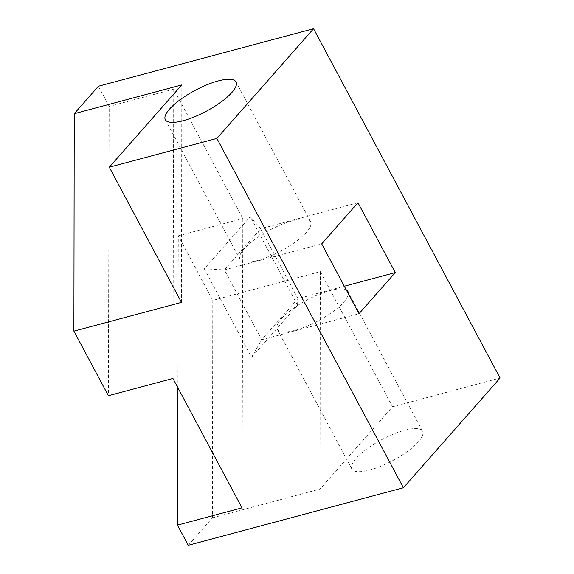 <?xml version="1.0" encoding="UTF-8"?>
<svg xmlns="http://www.w3.org/2000/svg" width="574" height="574" viewBox="0 0 574 574"><rect width="100%" height="100%" fill="white"/><g stroke="black" fill="none" stroke-linecap="round" stroke-linejoin="round"><path stroke-width="0.43" stroke-dasharray="2.87 2.15" d="M346.301 289.949A40.065 11.839 -28.1 0 0 315.628 295.775A40.065 11.839 -28.1 0 0 281.396 318.771A40.065 11.839 -28.1 0 0 277.249 329.297A40.065 11.839 -28.1 0 0 306.265 326.477A40.065 11.839 -28.1 0 0 343.79 302.082A40.065 11.839 -28.1 0 0 348.361 293.802M356.002 458.497A40.065 11.839 -28.1 0 0 351.855 469.03A40.065 11.839 -28.1 0 0 380.878 466.21A40.065 11.839 -28.1 0 0 418.396 441.815A40.065 11.839 -28.1 0 0 422.55 431.282A40.065 11.839 -28.1 0 0 393.527 434.102A40.065 11.839 -28.1 0 0 356.002 458.497M306.48 232.219A40.065 11.839 151.9 0 1 268.962 256.614A40.065 11.839 151.9 0 1 239.939 259.434A40.065 11.839 151.9 0 1 244.094 248.901A40.065 11.839 151.9 0 1 281.612 224.506A40.065 11.839 151.9 0 1 310.634 221.686A40.065 11.839 151.9 0 1 306.48 232.219M98.427 86.236L109.203 106.42L108.393 395.737M181.477 302.383L181.8 84.923M177.861 387.701L178.284 235.806L212.775 300.389L320.342 271.617L320.019 489.077L392.523 406.801L500.098 378.029M320.342 271.617L392.523 406.801M212.775 300.389L212.445 517.841L188.25 545.3M212.445 517.841L320.019 489.077M172.932 378.474L173.743 89.157L242.831 218.543L242.02 507.861M173.743 89.157L109.203 106.42M178.284 235.806L242.831 218.543M357.961 202.722L260.646 228.746L250.25 216.692L204.315 268.811L251.57 357.308L297.504 305.189L297.949 298.616L261.687 339.765L224.384 269.902L260.646 228.746L297.949 298.616L344.307 286.218M251.57 357.308L261.687 339.765L359.001 313.734M204.315 268.811L224.384 269.902L321.698 243.871M297.504 305.189L250.25 216.692M351.855 469.03L277.249 329.297M239.939 259.434L165.334 119.701M310.634 221.686L236.022 81.953M422.55 431.282L347.937 291.549"/><path stroke-width="0.86" d="M169.481 109.168A40.065 11.839 -28.1 0 0 165.334 119.701A40.065 11.839 -28.1 0 0 194.349 116.881A40.065 11.839 -28.1 0 0 231.874 92.486A40.065 11.839 -28.1 0 0 236.022 81.953A40.065 11.839 -28.1 0 0 207.006 84.773A40.065 11.839 -28.1 0 0 169.481 109.168M403.393 487.764L188.25 545.3L177.474 525.124L242.02 507.861L172.932 378.474L108.393 395.737L73.903 331.148L74.233 113.695L98.427 86.236L313.569 28.7L500.098 378.029L403.393 487.764L216.872 138.434L313.569 28.7M73.903 331.148L181.477 302.383L109.297 167.199L181.8 84.923L74.233 113.695M395.264 272.585L359.001 313.734L321.698 243.871L357.961 202.722L395.264 272.585L344.307 286.218M109.297 167.199L216.872 138.434M348.361 293.802A40.065 11.839 -28.1 0 0 347.937 291.549A40.065 11.839 -28.1 0 0 346.301 289.949M177.474 525.124L177.861 387.701"/></g></svg>
